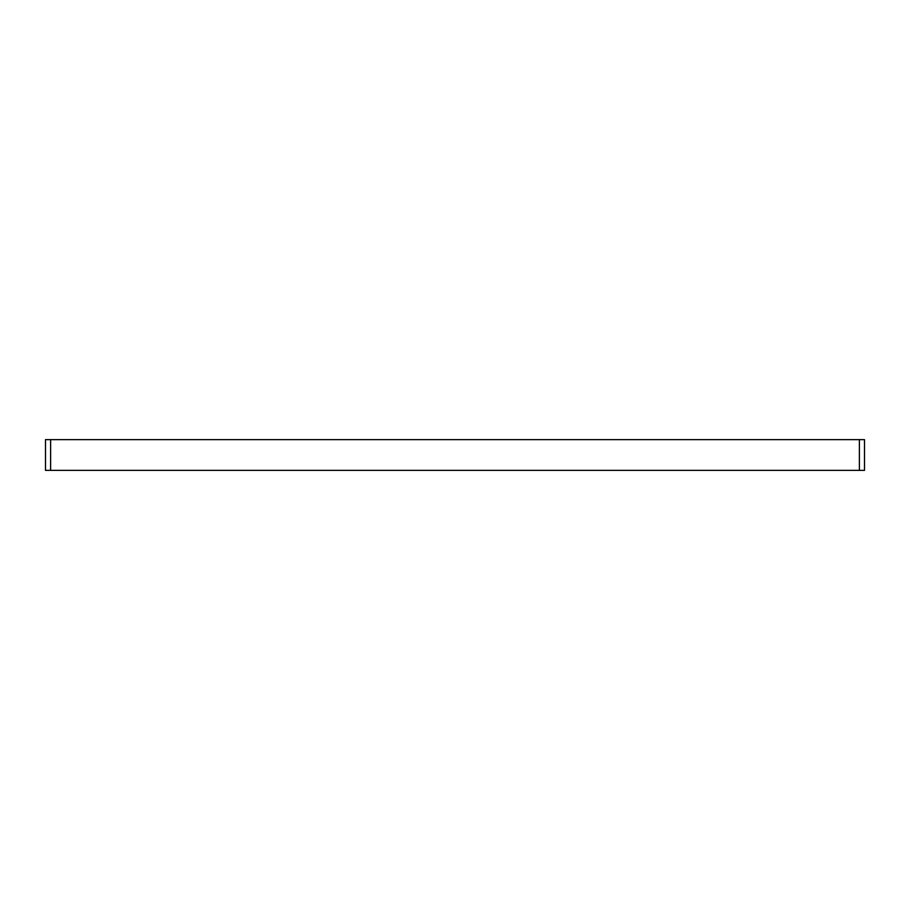 <?xml version="1.0" encoding="UTF-8"?>
<svg xmlns="http://www.w3.org/2000/svg" width="910" height="910" viewBox="0 0 910 910"><rect width="100%" height="100%" fill="white"/><g stroke="black" fill="none" stroke-linecap="round" stroke-linejoin="round"><path stroke-width="1.36" d="M50.619 439.644L50.619 470.356L45.5 470.356L45.5 439.644L864.5 439.644L864.5 470.356L864.5 439.644M50.619 470.356L859.381 470.356L859.381 439.644M864.5 470.356L859.381 470.356"/></g></svg>
